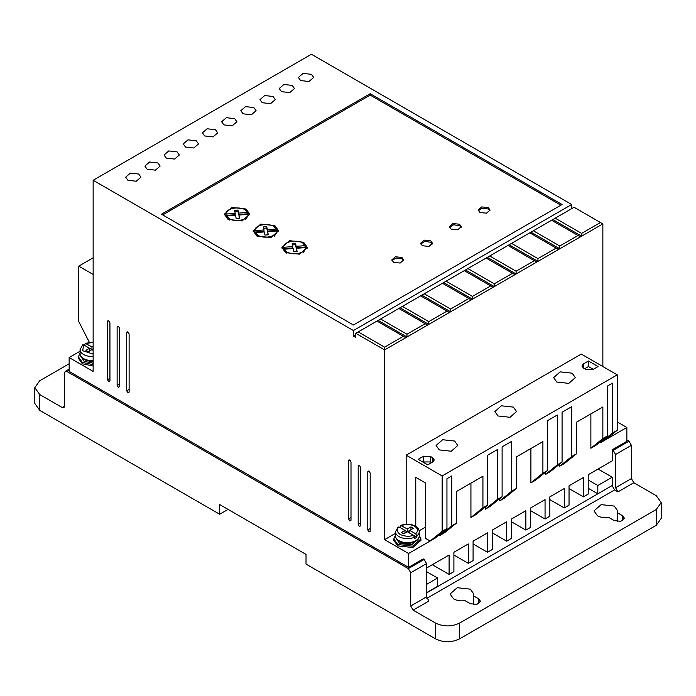 <?xml version="1.0" encoding="UTF-8"?>
<svg xmlns="http://www.w3.org/2000/svg" width="696" height="696" viewBox="0 0 696 696"><rect width="100%" height="100%" fill="white"/><g stroke="black" fill="none" stroke-linecap="round" stroke-linejoin="round"><path stroke-width="1.04" d="M416.878 535.868L415.66 533.78L409.77 530.378L413.363 528.299L410.962 526.915L407.369 528.986L400.67 525.463C405.829 523.575 410.744 523.792 415.408 526.133C417.887 527.594 419.157 529.465 419.244 531.761A11.876 6.856 180 0 1 416.878 535.868L416.878 537.251L414.477 538.634L414.477 537.251A11.876 6.856 180 0 1 398.973 536.607A11.876 6.856 180 0 1 395.493 531.761L395.493 535.824A11.876 6.856 180 0 0 398.973 540.67A11.876 6.856 180 0 0 411.91 542.158A11.876 6.856 180 0 0 419.244 535.824L419.244 531.761M597.464 515.762L593.984 510.916L601.144 504.626L614.255 506.07L617.735 510.916L617.326 512.691L622.65 515.762L624.39 518.189L620.815 521.33L614.255 520.608L608.93 517.537C604.563 518.12 600.744 517.528 597.464 515.762M617.326 521.556L617.326 512.691M453.54 598.856L450.068 594.01L457.22 587.72L470.331 589.164L473.811 594.01L473.41 595.785L478.726 598.856L480.466 601.283L476.89 604.424L470.331 603.702L465.015 600.631C460.648 601.213 456.82 600.622 453.54 598.856M473.41 604.65L473.41 595.785M93.142 364.652L82.346 362.39L78.37 356.848L80.066 353.055M78.37 356.848L78.37 358.231L82.346 363.773L93.142 366.035M419.244 535.172L420.941 538.956L412.563 546.195L397.773 544.498L393.797 538.956L395.493 535.172M420.941 538.956L420.941 540.348L412.754 547.534L397.773 545.882L393.797 540.348L393.797 538.956M617.256 423.568L617.256 427.231M617.63 425.404L617.256 428.614M368.984 532.04L370.185 531.344L368.984 532.04L367.793 529.961L370.185 528.577M118.329 387.315L119.521 386.628L118.329 387.315L117.128 385.236L119.521 383.853M349.801 520.956L351.001 520.269L349.801 520.956L348.6 518.877L351.001 517.493M292.233 85.408L283.916 84.46L279.2 88.531L281.436 91.646L289.754 92.603L294.469 88.531L292.233 85.408M273.041 96.492L264.724 95.535L260.008 99.606L262.244 102.721L270.561 103.678L275.277 99.606L273.041 96.492M311.416 74.333L303.099 73.376L298.393 77.447L300.629 80.562L308.946 81.519L313.652 77.447L311.416 74.333M253.849 107.567L245.531 106.618L240.825 110.681L243.061 113.805L251.378 114.753L256.084 110.681L253.849 107.567M234.665 118.651L226.348 117.694L221.632 121.765L223.868 124.88L232.186 125.837L236.901 121.765L234.665 118.651M215.473 129.726L207.156 128.769L202.44 132.84L204.676 135.964L212.993 136.912L217.709 132.84L215.473 129.726M196.281 140.809L187.964 139.852L183.257 143.924L185.493 147.039L193.81 147.996L198.517 143.924L196.281 140.809M177.097 151.885L168.771 150.928L164.065 154.999L166.3 158.114L174.618 159.071L179.324 154.999L177.097 151.885M157.905 162.968L149.588 162.011L144.872 166.083L147.108 169.198L155.425 170.155L160.141 166.083L157.905 162.968M138.713 174.044L130.396 173.087L125.68 177.158L127.916 180.273L136.242 181.23L140.949 177.158L138.713 174.044M359.397 526.498L360.589 525.802L359.397 526.498L358.196 524.419L360.589 523.035M108.733 381.773L109.933 381.086L108.733 381.773L107.532 379.703L109.933 378.311M127.916 392.857L129.117 392.161L127.916 392.857L126.724 390.778L129.117 389.395M439.272 449.912L436.087 445.483L442.639 439.733L454.618 441.046L457.803 445.483L451.26 451.234L439.272 449.912M556.809 382.052L553.625 377.624L560.167 371.873L572.155 373.186L575.34 377.624L568.797 383.374L556.809 382.052M498.04 415.982L494.856 411.553L501.398 405.803L513.387 407.116L516.571 411.553L510.029 417.304L498.04 415.982M93.142 360.528A11.876 6.856 180 0 1 83.546 358.562A11.876 6.856 180 0 1 80.066 353.707C79.962 355.743 81.241 357.622 83.894 359.336L93.142 361.241A11.023 6.368 180 0 1 84.146 359.414M80.919 356.578L84.146 361.355L93.142 363.173M417.774 539.122A11.023 6.368 180 0 1 399.574 541.523M396.346 538.695L399.574 543.463L411.588 544.837L418.392 538.695M393.579 262.331L391.839 259.904L395.415 256.763L401.975 257.485L403.706 259.904L400.13 263.053L393.579 262.331M403.584 260.6L401.975 258.868L395.981 258.025L391.961 260.6M422.359 245.714L420.619 243.287L424.203 240.137L430.754 240.86L432.494 243.287L428.919 246.436L422.359 245.714M432.373 243.983L430.754 242.251L424.769 241.408L420.741 243.983M451.147 229.088L449.407 226.67L452.983 223.52L459.543 224.243L461.274 226.67L457.698 229.81L451.147 229.088M461.161 227.357L459.543 225.626L453.548 224.782L449.529 227.357M479.927 212.471L478.187 210.053L481.771 206.903L488.322 207.626L490.062 210.053L486.487 213.194L479.927 212.471M489.94 210.74L488.322 209.009L482.337 208.165L478.309 210.74M228.062 219.397L224.338 214.203L232.012 207.469L246.053 209.009L249.786 214.203L242.112 220.945L228.062 219.397M249.725 214.899L245.41 210.044M228.714 210.044L224.399 214.899M256.85 236.014L253.126 230.82L260.791 224.086L274.842 225.626L278.565 230.82L270.901 237.562L256.85 236.014M278.513 231.516L274.189 226.67M257.494 226.67L253.179 231.516M285.63 252.639L281.906 247.445L289.579 240.703L303.621 242.251L307.354 247.445L299.68 254.179L285.63 252.639M307.293 248.133L302.978 243.287M286.282 243.287L281.967 248.133M229.262 220.093L226.478 217.378L226.478 215.995L235.561 215.308L236.144 218.422L239.52 218.213L238.928 215.047L248.08 214.359C248.35 219.736 235.509 222.711 229.262 218.709L226.478 215.995M258.051 236.71L255.267 233.995L255.267 232.612L264.341 231.925L264.932 235.039L268.299 234.83L267.708 231.672L276.869 230.976C277.139 236.362 264.289 239.328 258.051 235.326L255.267 232.612M286.83 253.327L284.046 250.621L284.046 249.229L293.129 248.542L293.712 251.656L297.088 251.447L296.496 248.289L305.648 247.593C305.927 252.979 293.077 255.945 286.83 251.943L284.046 249.229M611.975 485.643L426.561 592.975M482.928 507.802L470.931 517.493L475.733 514.727L487.722 505.035L482.928 507.802L482.928 476.221L456.541 491.454L456.541 523.035L444.544 532.727L439.75 535.502L451.748 525.802L451.748 475.951L446.945 478.717L446.945 528.577L434.957 538.269L408.569 553.503L408.569 567.353L423.203 558.905L424.16 559.453L408.326 568.597L410.727 572.747L410.727 605.99L413.128 610.14L435.548 623.094C443.561 626.835 451.556 626.835 459.543 623.094L656.232 509.533L661.2 502.608L656.232 495.683L633.804 482.737L631.403 478.578L631.403 445.344L629.01 441.186L626.852 439.942M410.727 605.99L426.561 596.846L426.561 563.612L424.16 559.453M426.561 596.846L428.954 601.005L413.128 610.14M612.219 485.782L614.612 489.94L426.848 598.342M633.804 482.737L617.97 491.872L614.612 489.94M617.97 491.872L615.577 487.722L631.403 478.578M629.01 441.186L613.176 450.329L615.577 454.479L615.577 487.722M613.176 450.329L612.219 449.773L626.852 441.325L626.852 427.475L600.465 442.708L600.465 441.603M426.561 568.04L449.103 555.025L449.103 574.418L453.905 571.642L453.905 552.259L468.295 543.95L468.295 563.334L473.089 560.567L473.089 541.175L487.487 532.866L487.487 552.259L492.281 549.483L492.281 530.1L506.671 521.791L506.671 541.175L511.473 538.408L511.473 519.016L525.863 510.707L525.863 530.1L530.657 527.324L530.657 507.941L545.055 499.632L545.055 519.016L549.849 516.249L549.849 496.857L564.238 488.548L564.238 507.941L569.041 505.174L569.041 485.782L583.431 477.473L583.431 496.857L588.233 494.09L588.233 474.707L612.219 460.856L612.219 449.773M588.233 488.279L597.82 493.812L612.219 485.503L612.219 477.195L598.064 469.026M69.148 363.773L39.768 380.738L34.8 387.663L39.768 394.589L62.196 407.534L64.597 406.151L63.893 407.708L62.196 407.534M426.561 592.696L437.593 586.328L437.593 578.011L426.561 584.388M426.561 571.642L437.593 578.011M80.066 351.236L69.148 357.544L69.148 371.394L408.569 567.353M605.259 439.942L617.256 430.25L612.454 433.016L612.454 383.165L607.66 385.932L607.66 435.783L595.663 445.483L590.869 448.25L590.869 413.902M559.688 466.25L571.677 456.559L576.479 453.792L564.482 463.484L559.688 466.25L559.688 464.041M571.677 456.559L571.677 406.708L562.081 412.241L562.081 462.1L550.092 471.792L545.29 474.568L545.29 472.349M562.081 462.1L557.287 464.867L557.287 415.016L547.691 420.549L547.691 470.409L535.694 480.101L530.9 482.876L530.9 448.528M547.691 470.409L542.897 473.176L542.897 441.603L516.51 456.837L516.51 488.409L504.513 498.11L499.719 500.876L499.719 498.658M499.719 500.876L511.708 491.185L511.708 441.325L502.112 446.867L502.112 496.718L490.123 506.418L485.329 509.185L485.329 506.966M470.931 517.493L470.931 483.146M439.75 535.502L439.75 534.389M408.326 568.597L66.99 371.534L65.293 371.36L64.597 372.917L64.597 406.151M612.219 477.195L597.82 485.503L588.233 479.962M597.82 485.503L597.82 493.812M435.548 623.094L435.548 638.876L306.022 564.099L306.022 554.399L219.666 504.548L219.666 514.24L39.768 410.379L39.768 394.589M34.8 387.663L34.8 403.454L39.768 410.379M530.657 510.707L545.055 519.016M511.473 521.791L525.863 530.1M492.281 532.866L506.671 541.175M473.089 543.95L487.487 552.259M453.905 555.025L468.295 563.334M432.312 564.717L449.103 574.418M368.984 471.105L367.793 471.792L367.793 529.961M370.185 531.344L370.185 473.176C369.385 470.931 368.593 470.47 367.793 471.792L368.14 471.018M118.329 326.38L117.128 327.077L117.128 385.236M119.521 386.628L119.521 328.46C118.729 326.215 117.929 325.745 117.128 327.077L117.476 326.293M349.801 460.021L348.6 460.717L348.6 518.877M351.001 520.269L351.001 462.1C350.201 459.847 349.401 459.386 348.6 460.717L348.948 459.934M406.969 334.228L380.59 318.994L378.189 320.377L406.969 336.995L427.605 325.084L425.204 323.701L406.969 334.228L406.969 336.995L384.584 349.923L384.584 347.156L358.196 331.922L355.795 333.306L384.584 349.923L384.584 539.652L408.569 553.503M355.795 333.306L355.795 337.456L353.394 336.072L353.394 330.53L571.677 204.511L311.416 54.253L93.142 180.273L353.394 330.53M69.148 357.544L93.142 371.394L93.142 180.273M359.397 465.563L358.196 466.25L358.196 524.419M360.589 525.802L360.589 467.642C359.797 465.389 358.997 464.928 358.196 466.25L358.544 465.476M108.733 320.839L107.532 321.535L107.532 379.703M109.933 381.086L109.933 322.918C109.133 320.673 108.332 320.212 107.532 321.535L107.88 320.76M127.916 331.922L126.724 332.61L126.724 390.778M129.117 392.161L129.117 334.002C128.316 331.748 127.525 331.287 126.724 332.61L127.072 331.835M93.142 257.833L78.744 266.142L78.744 321.535L89.306 342.258M571.677 208.669L571.677 204.511M602.858 366.54L602.858 223.903L574.078 207.278L551.615 220.249L578.002 235.483L559.767 246.01L559.767 248.776L602.858 223.903M626.852 427.475L617.256 421.941M569.041 488.548L583.431 496.857M549.849 499.632L564.238 507.941M395.493 533.353L384.584 539.652M446.945 528.577L442.151 531.344L430.154 541.036L425.36 538.269L425.36 482.876L415.764 477.334L415.764 526.35M425.36 527.185L419.149 530.778M456.541 523.035L451.748 525.802M502.112 496.718L497.318 499.493L497.318 449.633L487.722 455.175L487.722 505.035M497.318 499.493L485.329 509.185M516.51 488.409L511.708 491.185M542.897 473.176L530.9 482.876M557.287 464.867L545.29 474.568M576.479 453.792L576.479 422.211L602.858 406.977L602.858 438.558L590.869 448.25M607.66 435.783L602.858 438.558M612.454 433.016L600.465 442.708M656.232 509.533L656.232 525.323L661.2 518.398L661.2 502.608M656.232 525.323L459.543 638.876L459.543 623.094M435.548 638.876C443.552 642.678 451.547 642.678 459.543 638.876M228.062 509.394L219.666 514.24M442.151 531.344L442.151 475.951L617.256 374.848L581.273 354.081L406.168 455.175L406.168 524.227M558.566 249.472L559.767 248.776L530.987 232.16L529.787 232.855L556.174 248.089L537.938 258.608L537.938 261.383L558.566 249.472L556.174 248.089M536.738 262.07L537.938 261.383L509.159 244.766L507.958 245.453L534.345 260.687L516.11 271.214L516.11 273.98L536.738 262.07L534.345 260.687M514.909 274.676L516.11 273.98L487.33 257.363L486.13 258.059L512.517 273.293L494.282 283.811L494.282 286.587L514.909 274.676L512.517 273.293M493.081 287.274L494.282 286.587L465.502 269.97L464.302 270.657L490.689 285.891L472.453 296.418L472.453 299.184L493.081 287.274L490.689 285.891M471.253 299.88L472.453 299.184L443.674 282.567L442.473 283.263L468.86 298.497L450.625 309.024L450.625 311.791L471.253 299.88L468.86 298.497M449.433 312.478L450.625 311.791L421.846 295.174L420.645 295.861L447.032 311.095L428.797 321.622L428.797 324.388L449.433 312.478L447.032 311.095M427.605 325.084L428.797 324.388L400.017 307.771L398.817 308.467L425.204 323.701M355.795 334.689L353.394 336.072M370.185 93.725L161.498 214.203L353.394 324.997L562.081 204.511L370.185 93.725L370.185 95.108L162.699 214.899M78.744 266.142L93.142 274.45M442.151 475.951L406.168 455.175M617.256 374.848L617.256 430.25M432.79 461.961L432.79 457.803L434.287 459.882L432.79 461.961L427.753 464.867L418.165 459.325L423.203 456.419L430.398 456.419L430.398 461.961L423.203 461.961L423.203 456.419M432.79 457.803L430.398 456.419M585.832 369.454L583.431 368.062L581.943 365.992L583.431 363.912L588.468 361.006L598.064 366.54L593.027 369.454L585.832 369.454M552.815 219.553L581.595 236.179L581.595 233.404L600.465 222.511M580.394 236.866L578.002 235.483M384.584 347.156L403.375 336.298L405.777 337.69M358.196 331.922L376.988 321.065L403.375 336.298M560.88 205.207L370.185 95.108M581.595 233.404L555.208 218.17M588.468 361.006L588.468 366.54L593.27 369.315M588.468 366.54L584.631 368.758M559.767 246.01L533.38 230.776L551.615 220.249M537.938 258.608L511.551 243.374L529.787 232.855M516.11 271.214L489.723 255.98L507.958 245.453M494.282 283.811L467.895 268.578L486.13 258.059M472.453 296.418L446.075 281.184L464.302 270.657M450.625 309.024L424.247 293.79L442.473 283.263M428.797 321.622L402.418 306.388L420.645 295.861M380.59 318.994L398.817 308.467M378.189 320.377L376.988 321.065M431.598 462.649L430.398 461.961M533.38 230.776L530.987 232.16M511.551 243.374L509.159 244.766M489.723 255.98L487.33 257.363M467.895 268.578L465.502 269.97M446.075 281.184L443.674 282.567M424.247 293.79L421.846 295.174M402.418 306.388L400.017 307.771M235.196 214.742L226.035 215.438L226.035 214.055L235.196 213.359L235.196 214.742M235.196 213.359L234.622 210.296L237.997 210.079L238.563 213.106L247.637 212.411L247.637 213.803L238.563 214.49L237.997 211.471L234.883 211.662M239.259 218.231L238.928 215.047M248.08 214.359L248.08 215.743L245.41 219.745M263.984 231.359L254.823 232.055L254.823 230.672L263.984 229.976L263.984 231.359M263.984 229.976L263.41 226.913L266.777 226.705L267.342 229.724L276.425 229.036L276.425 230.42L267.342 231.107L266.777 228.088L263.662 228.279M276.869 230.976L276.869 232.36L274.198 236.362M268.047 234.848L267.708 231.672M292.764 247.985L283.611 248.672L283.611 247.289L292.764 246.593L292.764 247.985M292.764 246.593L292.19 243.53L295.565 243.322L296.131 246.34L305.205 245.653L305.205 247.036L296.131 247.724L295.565 244.705L292.45 244.896M305.648 247.593L305.648 248.977L302.978 252.979M296.827 251.465L296.496 248.289M84.834 345.547L84.834 344.155L86.043 343.476L93.142 342.432M415.66 533.78C418.435 531.109 418.07 528.586 414.564 526.22C410.466 524.201 406.099 523.984 401.47 525.584L400.261 526.272L400.261 527.655M237.997 210.079L237.997 211.471M238.563 213.106L238.563 214.49M226.035 214.055C225.635 207.034 244.888 205.564 247.637 212.411M266.777 226.705L266.777 228.088M267.342 229.724L267.342 231.107M254.823 230.672C254.414 223.651 273.667 222.189 276.425 229.036M295.565 243.322L295.565 244.705M296.131 246.34L296.131 247.724M283.611 247.289C283.202 240.268 302.455 238.806 305.205 245.653M93.142 342.11L85.243 343.354L91.942 346.878L91.942 349.644L93.142 350.34M93.142 354.099L82.685 350.706L83.642 344.859L82.433 345.547M397.86 527.655L399.069 526.968L404.968 530.378L401.375 532.449L403.767 533.832L407.369 531.761L413.267 535.163L414.477 537.251M93.142 346.182L91.942 346.878M88.34 351.724L91.942 349.644L89.54 348.261L85.939 350.34L88.34 351.724M83.642 344.859L89.54 348.261L89.54 351.036M93.142 348.957L91.942 349.644M404.968 533.145L404.968 530.378L407.369 531.761L409.77 530.378L409.77 533.145M413.276 535.172L416.878 537.251M407.369 531.761L407.369 528.986M410.962 529.682L410.962 526.915M93.142 356.465A11.876 6.856 180 0 1 83.546 354.499A11.876 6.856 180 0 1 80.066 349.644L80.066 353.707M426.561 563.612L410.727 572.747M631.403 445.344L615.577 454.479M66.99 371.534L69.148 370.281M622.65 520.608L622.65 515.762M478.726 603.702L478.726 598.856M583.431 363.912L583.431 368.062M413.267 535.163C409.9 536.799 405.533 536.59 400.174 534.528C396.598 531.431 396.233 528.917 399.069 526.968M419.244 535.824C419.618 542.541 406.151 545.725 399.321 541.445C396.668 539.731 395.398 537.86 395.493 535.824M65.293 371.36L69.148 369.132M82.72 344.816L80.066 349.644M398.147 526.924L395.493 531.761"/></g></svg>

